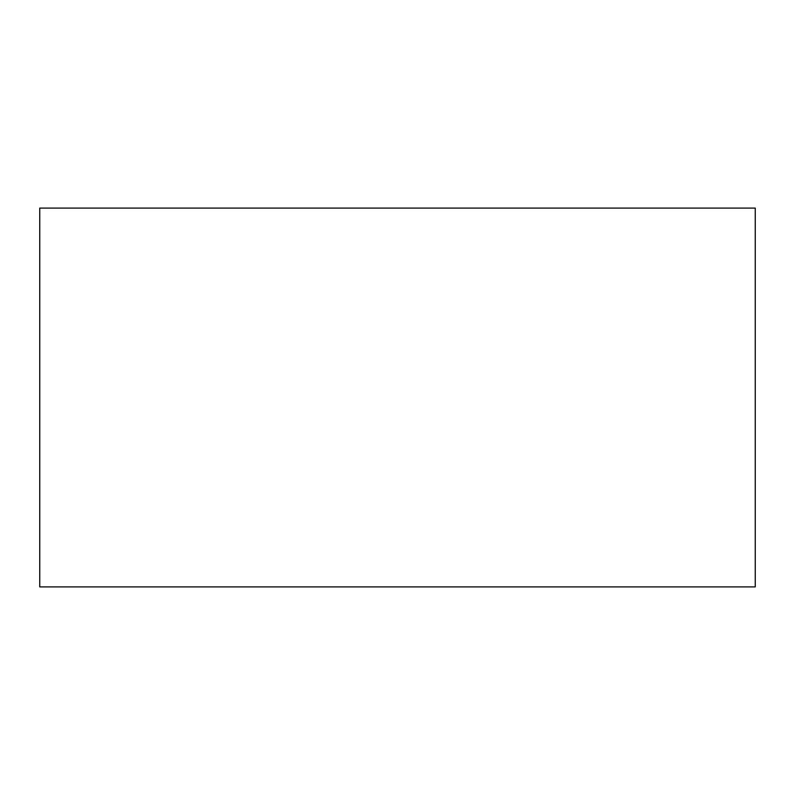 <?xml version="1.0" encoding="UTF-8"?>
<svg xmlns="http://www.w3.org/2000/svg" width="795" height="795" viewBox="0 0 795 795"><rect width="100%" height="100%" fill="white"/><g stroke="black" fill="none" stroke-linecap="round" stroke-linejoin="round"><path stroke-width="1.19" d="M755.25 586.899L39.75 586.899L39.75 208.101L755.25 208.101L755.25 586.899"/></g></svg>
